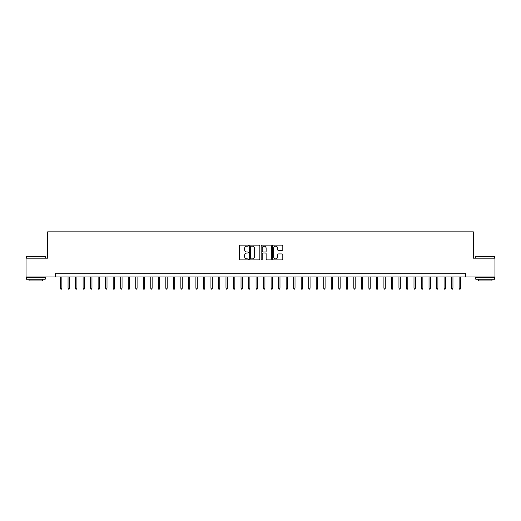 <?xml version="1.0" encoding="UTF-8"?>
<svg xmlns="http://www.w3.org/2000/svg" width="521" height="521" viewBox="0 0 521 521"><rect width="100%" height="100%" fill="white"/><g stroke="black" fill="none" stroke-linecap="round" stroke-linejoin="round"><path stroke-width="0.78" d="M248.465 245.665A0.514 0.514 0 0 0 247.95 245.144L240.109 245.144A0.736 0.736 0 0 0 239.367 245.886L239.367 259.171A0.736 0.736 0 0 0 240.109 259.907L247.95 259.907A0.514 0.514 0 0 0 248.465 259.393A0.514 0.514 0 0 0 247.95 258.878L246.934 258.878A2.364 2.364 0 0 1 244.577 256.514L244.577 255.407A2.364 2.364 0 0 1 246.934 253.043L247.95 253.043A0.514 0.514 0 0 0 248.465 252.529A0.514 0.514 0 0 0 247.95 252.014L246.934 252.014A2.364 2.364 0 0 1 244.577 249.65L244.577 248.543A2.364 2.364 0 0 1 246.934 246.179L247.95 246.179A0.514 0.514 0 0 0 248.465 245.665M282.076 250.354A0.736 0.736 0 0 0 282.812 249.611L282.812 245.886A0.736 0.736 0 0 0 282.076 245.144L273.362 245.144A0.736 0.736 0 0 0 272.626 245.886L272.626 259.171A0.736 0.736 0 0 0 273.362 259.907L282.076 259.907A0.736 0.736 0 0 0 282.812 259.171L282.812 254.671A0.736 0.736 0 0 0 282.076 253.929L278.344 253.929A0.736 0.736 0 0 0 277.608 254.671L277.608 256.905A1.973 1.973 0 0 1 275.635 258.878A1.973 1.973 0 0 1 273.655 256.905L273.655 248.152A1.973 1.973 0 0 1 275.635 246.179A1.973 1.973 0 0 1 277.608 248.152L277.608 249.611A0.736 0.736 0 0 0 278.344 250.354L282.076 250.354M55.565 276.97L26.05 276.97L26.05 258.169L47.672 258.169L47.672 231.845L473.328 231.845L473.328 258.169L494.95 258.169L494.95 276.97L465.435 276.97L465.435 273.212L55.565 273.212L55.565 276.97L465.435 276.97M259.855 245.886A0.736 0.736 0 0 0 259.113 245.144L250.406 245.144A0.736 0.736 0 0 0 249.67 245.886L249.67 259.171A0.736 0.736 0 0 0 250.406 259.907L259.113 259.907A0.736 0.736 0 0 0 259.855 259.171L259.855 245.886M261.887 245.144L270.594 245.144A0.736 0.736 0 0 1 271.33 245.886L271.33 259.171A0.736 0.736 0 0 1 270.594 259.907L266.869 259.907A0.736 0.736 0 0 1 266.127 259.171L266.127 253.786A0.736 0.736 0 0 0 265.391 253.043L262.916 253.043A0.736 0.736 0 0 0 262.18 253.786L262.18 259.393A0.514 0.514 0 0 1 261.666 259.907A0.514 0.514 0 0 1 261.145 259.393L261.145 245.886A0.736 0.736 0 0 1 261.887 245.144M251.22 246.179A0.514 0.514 0 0 0 250.699 246.694L250.699 258.357A0.514 0.514 0 0 0 251.22 258.878L252.288 258.878A2.364 2.364 0 0 0 254.652 256.514L254.652 248.543A2.364 2.364 0 0 0 252.288 246.179L251.22 246.179M266.127 248.191A1.973 1.973 0 0 0 264.154 246.218A1.973 1.973 0 0 0 262.18 248.191L262.18 251.272A0.736 0.736 0 0 0 262.916 252.014L265.391 252.014A0.736 0.736 0 0 0 266.127 251.272L266.127 248.191M61.882 288.178L61.582 289.155L60.833 289.155L60.534 288.178L61.882 288.178L61.882 276.97M60.534 288.178L60.534 276.97M26.649 256.286L45.229 256.514L26.649 256.286M35.825 279.223L26.428 279.223L26.428 277.348L45.229 277.348L45.229 279.223L35.825 279.223M42.592 279.223L42.592 280.956L29.059 280.956L29.059 279.223M475.999 256.286L494.572 256.514L475.999 256.286M485.175 279.223L475.771 279.223L475.771 277.348L494.572 277.348L494.572 279.223L485.175 279.223M491.941 279.223L491.941 280.956L478.408 280.956L478.408 279.223M69.404 288.178L69.104 289.155L68.355 289.155L68.049 288.178L69.404 288.178L69.404 276.97M68.049 288.178L68.049 276.97M76.926 288.178L76.626 289.155L75.871 289.155L75.571 288.178L76.926 288.178L76.926 276.97M75.571 288.178L75.571 276.97M84.448 288.178L84.148 289.155L83.393 289.155L83.093 288.178L84.448 288.178L84.448 276.97M83.093 288.178L83.093 276.97M91.97 288.178L91.663 289.155L90.914 289.155L90.615 288.178L91.97 288.178L91.97 276.97M90.615 288.178L90.615 276.97M99.485 288.178L99.185 289.155L98.436 289.155L98.13 288.178L99.485 288.178L99.485 276.97M98.13 288.178L98.13 276.97M107.007 288.178L106.707 289.155L105.952 289.155L105.652 288.178L107.007 288.178L107.007 276.97M105.652 288.178L105.652 276.97M114.529 288.178L114.229 289.155L113.474 289.155L113.174 288.178L114.529 288.178L114.529 276.97M113.174 288.178L113.174 276.97M122.051 288.178L121.745 289.155L120.996 289.155L120.696 288.178L122.051 288.178L122.051 276.97M120.696 288.178L120.696 276.97M129.566 288.178L129.267 289.155L128.518 289.155L128.218 288.178L129.566 288.178L129.566 276.97M128.218 288.178L128.218 276.97M137.088 288.178L136.789 289.155L136.04 289.155L135.734 288.178L137.088 288.178L137.088 276.97M135.734 288.178L135.734 276.97M144.61 288.178L144.31 289.155L143.555 289.155L143.255 288.178L144.61 288.178L144.61 276.97M143.255 288.178L143.255 276.97M152.132 288.178L151.832 289.155L151.077 289.155L150.777 288.178L152.132 288.178L152.132 276.97M150.777 288.178L150.777 276.97M159.654 288.178L159.348 289.155L158.599 289.155L158.299 288.178L159.654 288.178L159.654 276.97M158.299 288.178L158.299 276.97M167.169 288.178L166.87 289.155L166.121 289.155L165.815 288.178L167.169 288.178L167.169 276.97M165.815 288.178L165.815 276.97M174.691 288.178L174.392 289.155L173.636 289.155L173.337 288.178L174.691 288.178L174.691 276.97M173.337 288.178L173.337 276.97M182.213 288.178L181.914 289.155L181.158 289.155L180.859 288.178L182.213 288.178L182.213 276.97M180.859 288.178L180.859 276.97M189.735 288.178L189.429 289.155L188.68 289.155L188.381 288.178L189.735 288.178L189.735 276.97M188.381 288.178L188.381 276.97M197.251 288.178L196.951 289.155L196.202 289.155L195.903 288.178L197.251 288.178L197.251 276.97M195.903 288.178L195.903 276.97M204.773 288.178L204.473 289.155L203.718 289.155L203.418 288.178L204.773 288.178L204.773 276.97M203.418 288.178L203.418 276.97M212.294 288.178L211.995 289.155L211.239 289.155L210.94 288.178L212.294 288.178L212.294 276.97M210.94 288.178L210.94 276.97M219.816 288.178L219.51 289.155L218.761 289.155L218.462 288.178L219.816 288.178L219.816 276.97M218.462 288.178L218.462 276.97M227.332 288.178L227.032 289.155L226.283 289.155L225.984 288.178L227.332 288.178L227.332 276.97M225.984 288.178L225.984 276.97M234.854 288.178L234.554 289.155L233.805 289.155L233.499 288.178L234.854 288.178L234.854 276.97M233.499 288.178L233.499 276.97M242.376 288.178L242.076 289.155L241.321 289.155L241.021 288.178L242.376 288.178L242.376 276.97M241.021 288.178L241.021 276.97M249.898 288.178L249.598 289.155L248.843 289.155L248.543 288.178L249.898 288.178L249.898 276.97M248.543 288.178L248.543 276.97M257.42 288.178L257.113 289.155L256.365 289.155L256.065 288.178L257.42 288.178L257.42 276.97M256.065 288.178L256.065 276.97M264.935 288.178L264.635 289.155L263.887 289.155L263.58 288.178L264.935 288.178L264.935 276.97M263.58 288.178L263.58 276.97M272.457 288.178L272.157 289.155L271.402 289.155L271.102 288.178L272.457 288.178L272.457 276.97M271.102 288.178L271.102 276.97M279.979 288.178L279.679 289.155L278.924 289.155L278.624 288.178L279.979 288.178L279.979 276.97M278.624 288.178L278.624 276.97M287.501 288.178L287.195 289.155L286.446 289.155L286.146 288.178L287.501 288.178L287.501 276.97M286.146 288.178L286.146 276.97M295.016 288.178L294.717 289.155L293.968 289.155L293.668 288.178L295.016 288.178L295.016 276.97M293.668 288.178L293.668 276.97M302.538 288.178L302.239 289.155L301.49 289.155L301.184 288.178L302.538 288.178L302.538 276.97M301.184 288.178L301.184 276.97M310.06 288.178L309.761 289.155L309.005 289.155L308.706 288.178L310.06 288.178L310.06 276.97M308.706 288.178L308.706 276.97M317.582 288.178L317.282 289.155L316.527 289.155L316.227 288.178L317.582 288.178L317.582 276.97M316.227 288.178L316.227 276.97M325.097 288.178L324.798 289.155L324.049 289.155L323.749 288.178L325.097 288.178L325.097 276.97M323.749 288.178L323.749 276.97M332.619 288.178L332.32 289.155L331.571 289.155L331.265 288.178L332.619 288.178L332.619 276.97M331.265 288.178L331.265 276.97M340.141 288.178L339.842 289.155L339.086 289.155L338.787 288.178L340.141 288.178L340.141 276.97M338.787 288.178L338.787 276.97M347.663 288.178L347.364 289.155L346.608 289.155L346.309 288.178L347.663 288.178L347.663 276.97M346.309 288.178L346.309 276.97M355.185 288.178L354.879 289.155L354.13 289.155L353.831 288.178L355.185 288.178L355.185 276.97M353.831 288.178L353.831 276.97M362.701 288.178L362.401 289.155L361.652 289.155L361.346 288.178L362.701 288.178L362.701 276.97M361.346 288.178L361.346 276.97M370.223 288.178L369.923 289.155L369.168 289.155L368.868 288.178L370.223 288.178L370.223 276.97M368.868 288.178L368.868 276.97M377.745 288.178L377.445 289.155L376.69 289.155L376.39 288.178L377.745 288.178L377.745 276.97M376.39 288.178L376.39 276.97M385.266 288.178L384.96 289.155L384.211 289.155L383.912 288.178L385.266 288.178L385.266 276.97M383.912 288.178L383.912 276.97M392.782 288.178L392.482 289.155L391.733 289.155L391.434 288.178L392.782 288.178L392.782 276.97M391.434 288.178L391.434 276.97M400.304 288.178L400.004 289.155L399.255 289.155L398.949 288.178L400.304 288.178L400.304 276.97M398.949 288.178L398.949 276.97M407.826 288.178L407.526 289.155L406.771 289.155L406.471 288.178L407.826 288.178L407.826 276.97M406.471 288.178L406.471 276.97M415.348 288.178L415.048 289.155L414.293 289.155L413.993 288.178L415.348 288.178L415.348 276.97M413.993 288.178L413.993 276.97M422.87 288.178L422.564 289.155L421.815 289.155L421.515 288.178L422.87 288.178L422.87 276.97M421.515 288.178L421.515 276.97M430.385 288.178L430.085 289.155L429.337 289.155L429.03 288.178L430.385 288.178L430.385 276.97M429.03 288.178L429.03 276.97M437.907 288.178L437.607 289.155L436.852 289.155L436.552 288.178L437.907 288.178L437.907 276.97M436.552 288.178L436.552 276.97M445.429 288.178L445.129 289.155L444.374 289.155L444.074 288.178L445.429 288.178L445.429 276.97M444.074 288.178L444.074 276.97M452.951 288.178L452.645 289.155L451.896 289.155L451.596 288.178L452.951 288.178L452.951 276.97M451.596 288.178L451.596 276.97M460.466 288.178L460.167 289.155L459.418 289.155L459.118 288.178L460.466 288.178L460.466 276.97M459.118 288.178L459.118 276.97M26.428 258.169L26.428 256.514M30.713 277.348L30.713 276.97M40.938 277.348L40.938 276.97M45.229 258.169L45.229 256.514M475.771 258.169L475.771 256.514M480.062 277.348L480.062 276.97M490.287 277.348L490.287 276.97M494.572 258.169L494.572 256.514"/></g></svg>
